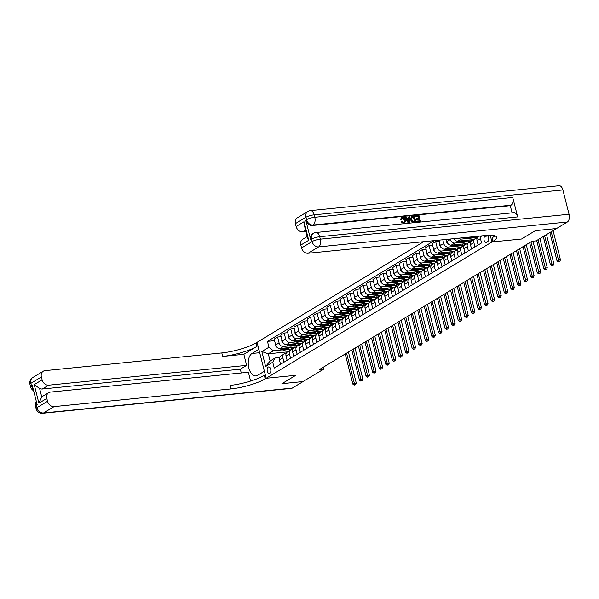 <?xml version="1.0" encoding="UTF-8"?>
<svg xmlns="http://www.w3.org/2000/svg" width="599" height="599" viewBox="0 0 599 599"><rect width="100%" height="100%" fill="white"/><g stroke="black" fill="none" stroke-linecap="round" stroke-linejoin="round"><path stroke-width="0.9" d="M269.775 373.304A3.287 1.842 -95.7 0 0 270.763 369.583A3.287 1.842 -95.7 0 0 268.659 366.925A3.287 1.842 -95.7 0 0 268.202 367.082A3.287 1.842 -95.7 0 0 267.214 370.796A3.287 1.842 -95.7 0 0 269.31 373.462A3.287 1.842 -95.7 0 0 269.775 373.304M423.718 241.682L256.125 342.875A25.667 5.466 -14.2 0 1 221.802 352.946L44.985 370.639A6.162 4.927 58.9 0 0 43.278 371.2A6.162 4.927 58.9 0 0 41.383 376.981L30.849 383.345L31.462 385.778L32.249 385.299L37.175 404.744L36.382 405.224L36.996 407.657L47.531 401.293L46.812 398.425L38.905 403.194L34.203 384.625L39.601 388.466L41.743 396.935A6.162 4.927 -121.1 0 1 42.379 396.463L48.699 392.644A6.162 4.927 58.9 0 0 46.812 398.425M562.895 189.943L314.176 214.839A6.162 3.452 -95.7 0 0 310.394 210.623L559.122 185.727A6.162 3.452 84.3 0 1 562.895 189.943L569.05 214.255A6.162 3.452 84.3 0 1 567.365 221.997L556.561 228.518L535.416 230.637L521.557 239.001L535.386 230.652L556.538 228.533L536.12 240.858L531.89 241.285L319.289 369.643L323.52 369.224L323.056 367.374M486.148 235.602L484.988 236.306A3.182 1.782 -95.7 0 0 484.029 239.907A3.182 1.782 -95.7 0 0 486.066 242.483A3.182 1.782 -95.7 0 0 486.508 242.333L487.668 241.629A3.182 1.782 -95.7 0 0 488.627 238.028A3.182 1.782 -95.7 0 0 486.59 235.452A3.182 1.782 -95.7 0 0 486.148 235.602L487.054 235.512M47.531 401.293A6.162 4.927 58.9 0 0 54.09 406.616L43.547 412.981L292.275 388.085L303.079 381.563L281.949 383.667L295.786 375.311L266.173 378.276L257.068 342.299L258.85 349.352L252.007 353.485A11.546 6.469 -95.7 0 0 248.533 366.551A11.546 6.469 -95.7 0 0 255.923 375.917A11.546 6.469 -95.7 0 0 257.54 375.363L264.391 371.23L266.173 378.276L492.895 241.39A25.667 5.466 165.8 0 0 496.623 237.211A25.667 5.466 165.8 0 0 484.913 235.557L308.103 253.257A6.162 4.927 -121.1 0 1 301.552 247.926L312.086 241.569L311.473 239.136L310.679 239.615A6.162 4.927 -121.1 0 1 312.573 233.835L313.367 233.355A6.162 4.927 58.9 0 0 311.473 239.136A6.162 1.31 165.8 0 1 319.709 236.717L320.323 239.151L569.05 214.255M490.252 235.28L491.944 241.966L521.557 239.001L491.944 241.966L490.252 235.28M482.03 235.849L480.069 237.032L480.66 235.984M287.715 351.868L268.307 353.807L270.134 361.002L275.136 357.977L272.74 362.208L274.222 368.093L481.559 242.917L480.069 237.032M272.74 362.208L265.627 366.506L261.838 351.531L268.951 347.233L267.461 341.355L274.567 340.636M434.29 240.626L267.461 341.355M303.072 381.548L323.52 369.224M275.136 357.977L279.538 357.543M283.971 362.208L282.878 357.88A4.103 3.287 -121.1 0 1 284.136 354.024A4.103 3.287 -121.1 0 1 285.274 353.65L286.127 353.567M290.56 358.232L289.459 353.904A4.103 3.287 -121.1 0 1 290.725 350.048A4.103 3.287 -121.1 0 1 291.863 349.674L292.709 349.584M297.141 354.256L296.048 349.921A4.103 3.287 -121.1 0 1 297.314 346.072A4.103 3.287 -121.1 0 1 298.452 345.698L299.298 345.608M303.73 350.28L302.637 345.945A4.103 3.287 -121.1 0 1 303.895 342.096A4.103 3.287 -121.1 0 1 305.033 341.722L305.887 341.632M310.319 346.304L309.219 341.969A4.103 3.287 -121.1 0 1 310.484 338.121A4.103 3.287 -121.1 0 1 311.622 337.746L312.468 337.656M316.901 342.329L315.808 337.993A4.103 3.287 -121.1 0 1 317.066 334.137A4.103 3.287 -121.1 0 1 318.204 333.763L319.057 333.68M323.49 338.345L322.389 334.017A4.103 3.287 -121.1 0 1 323.655 330.161A4.103 3.287 -121.1 0 1 324.793 329.787L325.639 329.705M330.071 334.369L328.978 330.042A4.103 3.287 -121.1 0 1 330.244 326.185A4.103 3.287 -121.1 0 1 331.382 325.811L332.228 325.729M336.66 330.393L335.567 326.066A4.103 3.287 -121.1 0 1 336.825 322.21A4.103 3.287 -121.1 0 1 337.963 321.835L338.817 321.753M343.249 326.418L342.149 322.09A4.103 3.287 -121.1 0 1 343.414 318.234A4.103 3.287 -121.1 0 1 344.552 317.859L345.398 317.777M349.831 322.442L348.738 318.114A4.103 3.287 -121.1 0 1 349.996 314.258A4.103 3.287 -121.1 0 1 351.134 313.883L351.987 313.801M356.42 318.466L355.327 314.138A4.103 3.287 -121.1 0 1 356.585 310.282A4.103 3.287 -121.1 0 1 357.723 309.908L358.569 309.825M363.009 314.49L361.908 310.162A4.103 3.287 -121.1 0 1 363.174 306.306A4.103 3.287 -121.1 0 1 364.312 305.932L365.158 305.849M369.59 310.514L368.497 306.186A4.103 3.287 -121.1 0 1 369.755 302.33A4.103 3.287 -121.1 0 1 370.893 301.956L371.747 301.874M376.179 306.538L375.079 302.21A4.103 3.287 -121.1 0 1 376.344 298.354A4.103 3.287 -121.1 0 1 377.482 297.98L378.328 297.89M382.761 302.562L381.668 298.227A4.103 3.287 -121.1 0 1 382.933 294.379A4.103 3.287 -121.1 0 1 384.071 294.004L384.917 293.914M389.35 298.587L388.257 294.251A4.103 3.287 -121.1 0 1 389.515 290.403A4.103 3.287 -121.1 0 1 390.653 290.028L391.506 289.938M395.939 294.611L394.838 290.275A4.103 3.287 -121.1 0 1 396.104 286.427A4.103 3.287 -121.1 0 1 397.242 286.052L398.088 285.963M402.521 290.635L401.427 286.3A4.103 3.287 -121.1 0 1 402.685 282.443A4.103 3.287 -121.1 0 1 403.823 282.077L404.677 281.987M409.11 286.651L408.009 282.324A4.103 3.287 -121.1 0 1 409.274 278.468A4.103 3.287 -121.1 0 1 410.412 278.093L411.258 278.011M415.691 282.676L414.598 278.348A4.103 3.287 -121.1 0 1 415.863 274.492A4.103 3.287 -121.1 0 1 417.001 274.117L417.847 274.035M422.28 278.7L421.187 274.372A4.103 3.287 -121.1 0 1 422.445 270.516A4.103 3.287 -121.1 0 1 423.583 270.142L424.436 270.059M428.869 274.724L427.768 270.396A4.103 3.287 -121.1 0 1 429.034 266.54A4.103 3.287 -121.1 0 1 430.172 266.166L431.018 266.083M435.451 270.748L434.357 266.42A4.103 3.287 -121.1 0 1 435.615 262.564A4.103 3.287 -121.1 0 1 436.753 262.19L437.607 262.107M442.04 266.772L440.946 262.444A4.103 3.287 -121.1 0 1 442.204 258.588A4.103 3.287 -121.1 0 1 443.342 258.214L444.188 258.132M448.629 262.796L447.528 258.469A4.103 3.287 -121.1 0 1 448.793 254.612A4.103 3.287 -121.1 0 1 449.931 254.238L450.777 254.156M455.21 258.82L454.117 254.493A4.103 3.287 -121.1 0 1 455.375 250.637A4.103 3.287 -121.1 0 1 456.513 250.262L457.366 250.18M461.799 254.845L460.698 250.517A4.103 3.287 -121.1 0 1 461.964 246.661A4.103 3.287 -121.1 0 1 463.102 246.286L463.948 246.196M468.381 250.869L467.287 246.533A4.103 3.287 -121.1 0 1 468.553 242.685A4.103 3.287 -121.1 0 1 469.691 242.31L470.537 242.221M474.97 246.893L473.876 242.558A4.103 3.287 -121.1 0 1 475.134 238.709A4.103 3.287 -121.1 0 1 476.272 238.335L477.126 238.245M478.234 236.223L475.913 237.623L471.233 238.095M466.778 238.537L461.282 239.091A4.103 3.287 -121.1 0 1 458.602 238.192M468.935 240.049L469.331 241.599L472.491 239.69L457.853 241.157A4.103 3.287 -121.1 0 1 453.892 238.664M469.331 241.599L464.644 242.071M460.189 242.513L454.693 243.067A4.103 3.287 -121.1 0 1 450.328 239.518L450.201 239.031M462.353 244.025L462.742 245.575L465.902 243.666L451.272 245.133A4.103 3.287 -121.1 0 1 446.899 241.584L446.352 239.42M462.742 245.575L458.055 246.047M453.608 246.488L448.112 247.043A4.103 3.287 -121.1 0 1 443.739 243.494L442.796 239.772M455.764 248.001L456.161 249.551L459.321 247.642L444.683 249.109A4.103 3.287 -121.1 0 1 440.317 245.56L438.947 240.162M456.161 249.551L451.474 250.023M447.019 250.472L441.523 251.018A4.103 3.287 -121.1 0 1 437.158 247.469L435.668 241.584L439.217 241.232M449.183 251.977L449.572 253.527L452.732 251.625L438.101 253.085A4.103 3.287 -121.1 0 1 433.728 249.536L432.238 243.651L435.668 241.584M449.572 253.527L444.885 253.998M440.43 254.448L434.934 254.994A4.103 3.287 -121.1 0 1 430.569 251.445L429.079 245.56L432.635 245.208M442.594 255.953L442.983 257.51L446.15 255.601L431.512 257.061A4.103 3.287 -121.1 0 1 427.139 253.512L425.657 247.627L429.079 245.56M442.983 257.51L438.296 257.974M433.848 258.424L428.352 258.97A4.103 3.287 -121.1 0 1 423.98 255.421L422.49 249.536L426.046 249.184M436.005 259.929L436.401 261.486L439.561 259.577L424.923 261.037A4.103 3.287 -121.1 0 1 420.558 257.488L419.068 251.602L422.49 249.536M436.401 261.486L431.714 261.95M427.259 262.399L421.763 262.946A4.103 3.287 -121.1 0 1 417.398 259.397L415.908 253.512L419.465 253.16M429.423 263.904L429.812 265.462L432.972 263.553L418.342 265.013A4.103 3.287 -121.1 0 1 413.969 261.464L412.479 255.586L415.908 253.512M429.812 265.462L425.125 265.926M420.678 266.375L415.174 266.922A4.103 3.287 -121.1 0 1 410.809 263.373L409.319 257.488L412.876 257.136M422.834 267.88L423.231 269.438L426.391 267.528L411.753 268.996A4.103 3.287 -121.1 0 1 407.387 265.439L405.897 259.562L409.319 257.488M423.231 269.438L418.544 269.902M414.089 270.351L408.593 270.898A4.103 3.287 -121.1 0 1 404.22 267.349L402.738 261.471L406.287 261.112M416.245 271.856L416.642 273.414L419.802 271.504L405.164 272.972A4.103 3.287 -121.1 0 1 400.798 269.415L399.308 263.538L402.738 261.471M416.642 273.414L411.955 273.878M407.5 274.327L402.004 274.881A4.103 3.287 -121.1 0 1 397.639 271.325L396.149 265.447L399.705 265.087M409.664 275.839L410.053 277.389L413.22 275.48L398.582 276.948A4.103 3.287 -121.1 0 1 394.209 273.391L392.727 267.513L396.149 265.447M410.053 277.389L405.366 277.861M400.918 278.303L395.422 278.857A4.103 3.287 -121.1 0 1 391.05 275.3L389.56 269.423L393.116 269.063M403.075 279.815L403.471 281.365L406.631 279.456L391.993 280.924A4.103 3.287 -121.1 0 1 387.628 277.374L386.138 271.489L389.56 269.423M403.471 281.365L398.784 281.837M394.329 282.279L388.833 282.833A4.103 3.287 -121.1 0 1 384.468 279.276L382.978 273.399L386.527 273.039M396.493 283.791L396.882 285.341L400.042 283.432L385.412 284.899A4.103 3.287 -121.1 0 1 381.039 281.35L379.549 275.465L382.978 273.399M396.882 285.341L392.195 285.813M387.74 286.255L382.244 286.809A4.103 3.287 -121.1 0 1 377.879 283.252L376.389 277.374L379.946 277.015M389.904 287.767L390.293 289.317L393.461 287.408L378.823 288.875A4.103 3.287 -121.1 0 1 374.457 285.326L372.967 279.441L376.389 277.374M390.293 289.317L385.614 289.789M381.159 290.23L375.663 290.785A4.103 3.287 -121.1 0 1 371.29 287.235L369.808 281.35L373.357 280.991M383.315 291.743L383.712 293.293L386.872 291.384L372.234 292.851A4.103 3.287 -121.1 0 1 367.868 289.302L366.378 283.417L369.808 281.35M383.712 293.293L379.025 293.765M374.57 294.206L369.074 294.76A4.103 3.287 -121.1 0 1 364.709 291.211L363.219 285.326L366.775 284.967M376.734 295.719L377.123 297.269L380.283 295.359L365.652 296.827A4.103 3.287 -121.1 0 1 361.279 293.278L359.797 287.393L363.219 285.326M377.123 297.269L372.436 297.74M367.988 298.182L362.492 298.736A4.103 3.287 -121.1 0 1 358.12 295.187L356.63 289.302L360.186 288.95M370.145 299.695L370.541 301.245L373.701 299.335L359.063 300.803A4.103 3.287 -121.1 0 1 354.698 297.254L353.208 291.369L356.63 289.302M370.541 301.245L365.854 301.716M361.399 302.166L355.903 302.712A4.103 3.287 -121.1 0 1 351.531 299.163L350.048 293.278L353.597 292.926M363.563 303.671L363.952 305.22L367.112 303.319L352.474 304.779A4.103 3.287 -121.1 0 1 348.109 301.23L346.619 295.344L350.048 293.278M363.952 305.22L359.265 305.692M354.81 306.141L349.314 306.688A4.103 3.287 -121.1 0 1 344.949 303.139L343.459 297.254L347.016 296.902M356.974 307.646L357.363 309.204L360.531 307.294L345.893 308.755A4.103 3.287 -121.1 0 1 341.52 305.205L340.037 299.32L343.459 297.254M357.363 309.204L352.676 309.668M348.229 310.117L342.733 310.664A4.103 3.287 -121.1 0 1 338.36 307.115L336.87 301.23L340.427 300.878M350.385 311.622L350.782 313.18L353.942 311.27L339.304 312.73A4.103 3.287 -121.1 0 1 334.938 309.181L333.448 303.296L336.87 301.23M350.782 313.18L346.095 313.644M341.64 314.093L336.144 314.64A4.103 3.287 -121.1 0 1 331.779 311.091L330.289 305.205L333.845 304.854M343.804 315.598L344.193 317.156L347.353 315.246L332.722 316.706A4.103 3.287 -121.1 0 1 328.349 313.157L326.859 307.272L330.289 305.205M344.193 317.156L339.506 317.62M335.058 318.069L329.555 318.616A4.103 3.287 -121.1 0 1 325.19 315.067L323.7 309.181L327.256 308.829M337.215 319.574L337.611 321.131L340.771 319.222L326.133 320.682A4.103 3.287 -121.1 0 1 321.768 317.133L320.278 311.255L323.7 309.181M337.611 321.131L332.924 321.596M328.469 322.045L322.973 322.591A4.103 3.287 -121.1 0 1 318.601 319.042L317.118 313.157L320.667 312.805M330.626 323.55L331.022 325.107L334.182 323.198L319.544 324.665A4.103 3.287 -121.1 0 1 315.179 321.109L313.689 315.231L317.118 313.157M331.022 325.107L326.335 325.571M321.88 326.021L316.384 326.567A4.103 3.287 -121.1 0 1 312.019 323.018L310.529 317.141L314.086 316.781M324.044 327.526L324.433 329.083L327.601 327.174L312.963 328.641A4.103 3.287 -121.1 0 1 308.59 325.085L307.107 319.207L310.529 317.141M324.433 329.083L319.746 329.555M315.299 329.997L309.803 330.551A4.103 3.287 -121.1 0 1 305.43 326.994L303.94 321.116L307.497 320.757M317.455 331.509L317.852 333.059L321.012 331.15L306.374 332.617A4.103 3.287 -121.1 0 1 302.008 329.061L300.518 323.183L303.94 321.116M317.852 333.059L313.165 333.531M308.71 333.972L303.214 334.527A4.103 3.287 -121.1 0 1 298.849 330.97L297.359 325.092L300.908 324.733M310.874 335.485L311.263 337.035L314.423 335.126L299.792 336.593A4.103 3.287 -121.1 0 1 295.419 333.044L293.929 327.159L297.359 325.092M311.263 337.035L306.576 337.507M302.121 337.948L296.625 338.502A4.103 3.287 -121.1 0 1 292.26 334.946L290.77 329.068L294.326 328.709M304.285 339.461L304.674 341.011L307.841 339.101L293.203 340.569A4.103 3.287 -121.1 0 1 288.838 337.02L287.348 331.135L290.77 329.068M304.674 341.011L299.994 341.482M295.539 341.924L290.043 342.478A4.103 3.287 -121.1 0 1 285.671 338.929L284.188 333.044L287.737 332.685M297.696 343.437L298.092 344.987L301.252 343.077L286.614 344.545A4.103 3.287 -121.1 0 1 282.249 340.996L280.759 335.111L284.188 333.044M298.092 344.987L293.405 345.458M288.95 345.9L283.454 346.454A4.103 3.287 -121.1 0 1 279.089 342.905L277.599 337.02L281.156 336.66M291.114 347.413L291.503 348.962L294.663 347.053L280.033 348.521A4.103 3.287 -121.1 0 1 275.66 344.972L274.17 339.086L277.599 337.02M291.503 348.962L286.816 349.434M282.369 349.876L273.316 350.782L268.307 353.807L261.838 351.531M481.559 242.917L480.458 238.582A4.103 3.287 -121.1 0 1 480.435 238.484M478.129 244.984L477.036 240.648A4.103 3.287 -121.1 0 1 478.294 236.8L479.447 236.103M471.548 248.959L470.447 244.632A4.103 3.287 -121.1 0 1 471.713 240.776L475.134 238.709M475.628 236.485L475.913 237.623M464.959 252.935L463.866 248.607A4.103 3.287 -121.1 0 1 465.124 244.751L468.553 242.685M458.37 256.911L457.277 252.583A4.103 3.287 -121.1 0 1 458.542 248.727L461.964 246.661M451.788 260.887L450.688 256.559A4.103 3.287 -121.1 0 1 451.953 252.703L455.375 250.637M445.199 264.863L444.106 260.535A4.103 3.287 -121.1 0 1 445.364 256.679L448.793 254.612M438.618 268.839L437.517 264.511A4.103 3.287 -121.1 0 1 438.782 260.655L442.204 258.588M432.029 272.815L430.936 268.487A4.103 3.287 -121.1 0 1 432.193 264.631L435.615 262.564M425.44 276.79L424.347 272.463A4.103 3.287 -121.1 0 1 425.604 268.607L429.034 266.54M418.858 280.774L417.758 276.438A4.103 3.287 -121.1 0 1 419.023 272.582L422.445 270.516M412.269 284.75L411.176 280.414A4.103 3.287 -121.1 0 1 412.434 276.558L415.863 274.492M405.68 288.725L404.587 284.39A4.103 3.287 -121.1 0 1 405.852 280.542L409.274 278.468M399.099 292.701L397.998 288.366A4.103 3.287 -121.1 0 1 399.263 284.518L402.685 282.443M392.51 296.677L391.417 292.342A4.103 3.287 -121.1 0 1 392.674 288.493L396.104 286.427M385.928 300.653L384.828 296.325A4.103 3.287 -121.1 0 1 386.093 292.469L389.515 290.403M379.339 304.629L378.246 300.301A4.103 3.287 -121.1 0 1 379.504 296.445L382.933 294.379M372.75 308.605L371.657 304.277A4.103 3.287 -121.1 0 1 372.922 300.421L376.344 298.354M366.169 312.581L365.068 308.253A4.103 3.287 -121.1 0 1 366.333 304.397L369.755 302.33M359.58 316.557L358.487 312.229A4.103 3.287 -121.1 0 1 359.744 308.373L363.174 306.306M352.991 320.532L351.898 316.205A4.103 3.287 -121.1 0 1 353.163 312.349L356.585 310.282M346.409 324.508L345.316 320.18A4.103 3.287 -121.1 0 1 346.574 316.324L349.996 314.258M339.82 328.484L338.727 324.156A4.103 3.287 -121.1 0 1 339.985 320.3L343.414 318.234M333.239 332.46L332.138 328.132A4.103 3.287 -121.1 0 1 333.403 324.276L336.825 322.21M326.65 336.443L325.557 332.108A4.103 3.287 -121.1 0 1 326.814 328.252L330.244 326.185M320.061 340.419L318.968 336.084A4.103 3.287 -121.1 0 1 320.233 332.235L323.655 330.161M313.479 344.395L312.379 340.06A4.103 3.287 -121.1 0 1 313.644 336.211L317.066 334.137M306.89 348.371L305.797 344.036A4.103 3.287 -121.1 0 1 307.055 340.187L310.484 338.121M300.309 352.347L299.208 348.019A4.103 3.287 -121.1 0 1 300.473 344.163L303.895 342.096M293.72 356.323L292.626 351.995A4.103 3.287 -121.1 0 1 293.884 348.139L297.314 346.072M287.131 360.298L286.037 355.971A4.103 3.287 -121.1 0 1 287.295 352.115L290.725 350.048M268.951 347.233L273.316 350.782M280.549 364.274L279.448 359.947A4.103 3.287 -121.1 0 1 280.714 356.091L284.136 354.024M265.627 366.506L270.134 361.002M549.867 232.562L557.033 260.864L558.35 260.071L560.462 259.854L553.072 230.63M551.185 231.761L558.912 261.508L558.38 261.823L559.758 261.426L558.912 261.508M559.758 261.426L560.462 259.854M557.033 260.864L558.38 261.823M543.286 236.538L550.444 264.84L551.761 264.047L553.88 263.83L546.483 234.606M544.603 235.744L552.323 265.484L551.799 265.799L553.169 265.402L552.323 265.484M553.169 265.402L553.88 263.83M550.444 264.84L551.799 265.799M536.697 240.513L543.862 268.816L545.18 268.023L547.291 267.813L539.894 238.582M538.014 239.72L545.734 269.46L545.21 269.782L546.58 269.378L545.734 269.46M546.58 269.378L547.291 267.813M543.862 268.816L545.21 269.782M464.674 237.586L465.258 237.908A7.854 6.282 58.9 0 0 471.293 238.058L472.297 237.451A7.854 6.282 58.9 0 0 472.604 237.249M469.863 237.062A7.854 6.282 58.9 0 0 473.487 236.702M466.456 237.406A7.854 6.282 58.9 0 0 472.297 237.451M473.547 236.695L472.925 237.069A7.854 6.282 -121.1 0 1 467.654 237.286M529.643 242.64L537.273 272.792L538.591 271.998L540.71 271.789L532.96 241.18M530.961 241.846L539.152 273.436L538.621 273.758L539.999 273.354L539.152 273.436M539.999 273.354L540.71 271.789M537.273 272.792L538.621 273.758M453.525 238.702A2.718 2.179 58.9 0 0 454.506 239.593M457.366 241.165L458.677 241.884A7.854 6.282 58.9 0 0 464.712 242.033L465.708 241.427A7.854 6.282 58.9 0 0 466.022 241.225M462.218 240.723A7.854 6.282 58.9 0 0 467.347 240.439A7.854 6.282 58.9 0 0 467.752 240.169M459.208 241.023L459.673 241.277A7.854 6.282 58.9 0 0 465.708 241.427M467.347 240.439L466.344 241.045A7.854 6.282 -121.1 0 1 460.332 240.91M523.062 246.616L530.692 276.768L532.002 275.974L534.121 275.765L526.259 244.684M524.372 245.822L532.563 277.412L532.039 277.734L533.409 277.33L532.563 277.412M533.409 277.33L534.121 275.765M530.692 276.768L532.039 277.734M404.198 222.409L404.452 220.305L402.004 218.156M401.644 219.444L400.881 219.324L401.697 217.415L402.468 217.175C404.063 217.175 405.104 218.111 405.583 219.975L404.842 222.888L403.996 223.157L401.607 221.66L402.281 221.413L403.861 222.484L404.872 220.05L402.7 217.841L401.644 219.444L400.461 219.578L401.502 217.557M404.617 223L403.569 223.412L401.188 221.915L401.607 221.66M408.668 218.47L408.773 216.831L409.956 216.501L409.416 222.536L408.608 222.618L405.119 216.988L405.875 216.913L406.908 218.65L409.072 218.433L409.199 216.576M409.416 222.536L408.189 222.873L404.699 217.242L405.119 216.988M415.062 216.898L415.317 215.969L419.023 215.595L420.498 221.428L416.5 222.042L416.747 221.113L419.614 220.829L419.158 219.032L416.073 219.556L415.901 218.882L418.986 218.358L418.476 216.344L415.062 216.898L415.317 215.969M419.143 220.874L418.738 219.286M418.514 218.41L418.057 216.598M517.671 216.905L319.709 236.717A6.162 3.452 -95.7 0 0 315.935 232.502L513.897 212.682A6.162 3.452 84.3 0 1 517.671 216.905L512.751 197.453A6.162 3.452 84.3 0 1 511.067 205.202L510.281 205.674L312.311 225.494A6.162 4.927 -121.1 0 1 305.76 220.162L310.679 239.615M510.281 205.674L512.1 212.862M415.811 221.9L412.314 221.735L410.921 219.429L411.491 216.553L414.336 216.067L415.811 221.9L413.654 222.326L411.895 221.989L410.495 219.683L411.311 216.688M308.725 240.289L307.661 238.365L304.195 224.64L304.022 221.72L308.725 240.289L300.825 245.058L301.552 247.926M300.825 245.058A6.162 4.927 -121.1 0 1 302.712 239.278L307.212 236.568M305.924 231.491L302.675 231.813A6.162 4.927 -121.1 0 1 296.123 226.489L304.022 221.72M305.76 220.162L306.553 219.691L305.932 217.257L295.397 223.622L296.123 226.489M295.397 223.622A6.162 4.927 -121.1 0 1 297.291 217.841L307.826 211.477A6.162 4.927 58.9 0 0 305.932 217.257A6.162 1.31 165.8 0 1 314.176 214.839L314.789 217.272L512.751 197.453M492.895 241.39L492.011 237.893A25.667 5.466 165.8 0 0 494.789 235.819M418.476 216.344L415.481 216.643M419.158 219.032L416.073 219.556M416.492 219.301L416.32 218.628M420.498 221.428L416.5 222.042M416.919 221.787L416.747 221.113M413.789 216.808L411.655 217.444L411.64 219.369L413.033 221.36L414.927 221.301L413.789 216.808L411.228 217.699M410.921 219.429L410.495 219.683M412.314 221.735L411.895 221.989M413.16 222.079L412.741 222.334M414.456 221.345L413.37 217.063M412.748 216.913L412.322 217.167M408.915 220.791L409.027 219.129L407.298 219.301L408.84 221.907L408.608 219.384L407.417 219.504M408.608 222.618L408.189 222.873M409.027 219.129L408.608 219.384M402.199 218.006L402.7 217.841L402.281 218.096M404.872 220.05L404.452 220.305M403.861 222.484L404.43 222.304M403.996 223.157L403.569 223.412M400.881 219.324L400.461 219.578M303.079 381.563L281.927 383.682L295.786 375.311L266.173 378.276L265.222 378.853A25.667 5.466 -14.2 0 1 230.9 388.923L54.09 406.616M243.838 354.323L257.008 346.372A25.667 5.466 -14.2 0 1 222.686 356.442L243.838 354.323L246.631 365.36L240.304 369.179L241.262 372.975M250.599 381.061L248.375 372.264L50.406 392.083A6.162 4.927 58.9 0 0 48.699 392.644M34.203 384.625L42.11 379.848L41.383 376.981M42.11 379.848A6.162 4.927 58.9 0 0 48.661 385.179L42.342 388.998A6.162 4.927 -121.1 0 1 39.601 388.466M246.631 365.36L48.661 385.179M292.275 388.085A6.162 3.452 84.3 0 1 291.413 388.377L42.686 413.273A6.162 3.452 -95.7 0 0 43.547 412.981A6.162 4.927 -121.1 0 1 36.996 407.657A6.162 1.31 -14.2 0 0 36.105 408.66A6.162 6.162 0 0 0 42.686 413.273M240.304 369.179L42.342 388.998M265.222 378.853L264.339 375.348A25.667 5.466 -14.2 0 1 230.016 385.419L230.9 388.923M41.743 396.935L38.905 403.194M446.457 239.817L446.427 241.592A2.718 2.179 58.9 0 0 447.917 243.568M450.785 245.141L452.088 245.86A7.854 6.282 58.9 0 0 458.123 246.009L459.126 245.403A7.854 6.282 58.9 0 0 459.433 245.201M455.637 244.699A7.854 6.282 58.9 0 0 460.758 244.414A7.854 6.282 58.9 0 0 461.163 244.145M452.619 244.998L453.091 245.253A7.854 6.282 58.9 0 0 459.126 245.403M460.758 244.414L459.755 245.021A7.854 6.282 -121.1 0 1 453.743 244.886M516.473 250.592L524.103 280.744L525.42 279.95L527.532 279.74L519.67 248.66M517.791 249.798L525.982 281.388L525.45 281.71L526.828 281.305L525.982 281.388M526.828 281.305L527.532 279.74M524.103 280.744L525.45 281.71M439.868 243.793L439.838 245.568A2.718 2.179 58.9 0 0 441.328 247.544M444.196 249.117L445.499 249.835A7.854 6.282 58.9 0 0 451.534 249.985L452.537 249.379A7.854 6.282 58.9 0 0 452.844 249.177M449.048 248.675A7.854 6.282 58.9 0 0 454.169 248.39A7.854 6.282 58.9 0 0 454.581 248.121M446.038 248.974L446.502 249.229A7.854 6.282 58.9 0 0 452.537 249.379M454.169 248.39L453.173 248.997A7.854 6.282 -121.1 0 1 447.161 248.862M509.884 254.568L517.514 284.72L518.831 283.926L520.95 283.716L513.081 252.636M511.202 253.774L519.393 285.364L518.869 285.686L520.239 285.281L519.393 285.364M520.239 285.281L520.95 283.716M517.514 284.72L518.869 285.686M433.279 247.769L433.257 249.551A2.718 2.179 58.9 0 0 434.747 251.52M437.607 253.092L438.917 253.811A7.854 6.282 58.9 0 0 444.952 253.961L445.956 253.355A7.854 6.282 58.9 0 0 446.262 253.152M442.466 252.651A7.854 6.282 58.9 0 0 447.588 252.374A7.854 6.282 58.9 0 0 447.992 252.097M439.449 252.95L439.913 253.205A7.854 6.282 58.9 0 0 445.956 253.355M447.588 252.374L446.584 252.973A7.854 6.282 -121.1 0 1 440.572 252.838M503.302 258.543L510.932 288.696L512.25 287.902L514.361 287.692L506.499 256.612M504.62 257.75L512.804 289.339L512.28 289.661L513.65 289.257L512.804 289.339M513.65 289.257L514.361 287.692M510.932 288.696L512.28 289.661M426.698 251.745L426.668 253.527A2.718 2.179 58.9 0 0 428.158 255.496M431.025 257.068L432.328 257.787A7.854 6.282 58.9 0 0 438.363 257.937L439.366 257.33A7.854 6.282 58.9 0 0 439.673 257.128M435.877 256.627A7.854 6.282 58.9 0 0 440.999 256.35A7.854 6.282 58.9 0 0 441.403 256.072M432.86 256.926L433.332 257.188A7.854 6.282 58.9 0 0 439.366 257.33M440.999 256.35L439.995 256.949A7.854 6.282 -121.1 0 1 433.983 256.814M496.713 262.519L504.343 292.679L505.661 291.878L507.772 291.668L499.91 260.595M498.031 261.726L506.222 293.323L505.691 293.637L507.068 293.233L506.222 293.323M507.068 293.233L507.772 291.668M504.343 292.679L505.691 293.637M420.109 255.721L420.079 257.503A2.718 2.179 58.9 0 0 421.576 259.472M424.436 261.052L425.747 261.763A7.854 6.282 58.9 0 0 431.782 261.913L432.778 261.306A7.854 6.282 58.9 0 0 433.092 261.104M429.288 260.602A7.854 6.282 58.9 0 0 434.41 260.325A7.854 6.282 58.9 0 0 434.822 260.048M426.278 260.902L426.743 261.164A7.854 6.282 58.9 0 0 432.778 261.306M434.41 260.325L433.414 260.924A7.854 6.282 -121.1 0 1 427.401 260.79M490.124 266.503L497.754 296.655L499.072 295.854L501.191 295.644L493.329 264.571M491.442 265.701L499.633 297.299L499.109 297.613L500.479 297.209L499.633 297.299M500.479 297.209L501.191 295.644M497.754 296.655L499.109 297.613M413.52 259.696L413.497 261.478A2.718 2.179 58.9 0 0 414.987 263.448M417.847 265.028L419.158 265.739A7.854 6.282 58.9 0 0 425.193 265.889L426.196 265.282A7.854 6.282 58.9 0 0 426.503 265.08M422.707 264.578A7.854 6.282 58.9 0 0 427.828 264.301A7.854 6.282 58.9 0 0 428.233 264.024M419.689 264.878L420.161 265.14A7.854 6.282 58.9 0 0 426.196 265.282M427.828 264.301L426.825 264.9A7.854 6.282 -121.1 0 1 420.812 264.765M483.543 270.478L491.173 300.631L492.49 299.829L494.602 299.62L486.74 268.547M484.861 269.677L493.044 301.275L492.52 301.589L493.89 301.185L493.044 301.275M493.89 301.185L494.602 299.62M491.173 300.631L492.52 301.589M406.938 263.672L406.908 265.454A2.718 2.179 58.9 0 0 408.398 267.424M411.266 269.003L412.569 269.715A7.854 6.282 58.9 0 0 418.604 269.864L419.607 269.265A7.854 6.282 58.9 0 0 419.914 269.056M416.118 268.554A7.854 6.282 58.9 0 0 421.239 268.277A7.854 6.282 58.9 0 0 421.651 268M413.108 268.854L413.572 269.116A7.854 6.282 58.9 0 0 419.607 269.265M421.239 268.277L420.236 268.884A7.854 6.282 -121.1 0 1 414.223 268.741M476.954 274.454L484.584 304.606L485.901 303.813L488.02 303.596L480.151 272.523M478.272 273.653L486.463 305.25L485.931 305.565L487.309 305.161L486.463 305.25M487.309 305.161L488.02 303.596M484.584 304.606L485.931 305.565M400.349 267.648L400.327 269.43A2.718 2.179 58.9 0 0 401.817 271.407M404.677 272.979L405.987 273.698A7.854 6.282 58.9 0 0 412.022 273.84L413.018 273.241A7.854 6.282 58.9 0 0 413.332 273.039M409.536 272.53A7.854 6.282 58.9 0 0 414.658 272.253A7.854 6.282 58.9 0 0 415.062 271.976M406.519 272.837L406.983 273.092A7.854 6.282 58.9 0 0 413.018 273.241M414.658 272.253L413.654 272.859A7.854 6.282 -121.1 0 1 407.642 272.725M470.372 278.43L478.002 308.582L479.32 307.789L481.431 307.572L473.569 276.498M471.69 277.637L479.874 309.226L479.35 309.541L480.72 309.136L479.874 309.226M480.72 309.136L481.431 307.572M478.002 308.582L479.35 309.541M393.768 271.624L393.738 273.406A2.718 2.179 58.9 0 0 395.228 275.383M398.095 276.955L399.398 277.674A7.854 6.282 58.9 0 0 405.433 277.816L406.436 277.217A7.854 6.282 58.9 0 0 406.743 277.015M402.947 276.506A7.854 6.282 58.9 0 0 408.069 276.229A7.854 6.282 58.9 0 0 408.473 275.952M399.93 276.813L400.402 277.067A7.854 6.282 58.9 0 0 406.436 277.217M408.069 276.229L407.065 276.835A7.854 6.282 -121.1 0 1 401.053 276.701M463.783 282.406L471.413 312.558L472.731 311.765L474.842 311.547L466.98 280.474M465.101 281.612L473.292 313.202L472.761 313.517L474.138 313.12L473.292 313.202M474.138 313.12L474.842 311.547M471.413 312.558L472.761 313.517M387.179 275.6L387.149 277.382A2.718 2.179 58.9 0 0 388.639 279.359M391.506 280.931L392.809 281.65A7.854 6.282 58.9 0 0 398.852 281.792L399.847 281.193A7.854 6.282 58.9 0 0 400.154 280.991M396.358 280.482A7.854 6.282 58.9 0 0 401.48 280.205A7.854 6.282 58.9 0 0 401.892 279.928M393.348 280.789L393.813 281.043A7.854 6.282 58.9 0 0 399.847 281.193M401.48 280.205L400.484 280.811A7.854 6.282 -121.1 0 1 394.471 280.676M457.194 286.382L464.824 316.534L466.142 315.74L468.261 315.523L460.399 284.45M458.512 285.588L466.703 317.178L466.179 317.492L467.549 317.096L466.703 317.178M467.549 317.096L468.261 315.523M464.824 316.534L466.179 317.492M380.59 279.576L380.567 281.358A2.718 2.179 58.9 0 0 382.057 283.334M384.917 284.907L386.228 285.626A7.854 6.282 58.9 0 0 392.263 285.775L393.266 285.169A7.854 6.282 58.9 0 0 393.573 284.967M389.777 284.458A7.854 6.282 58.9 0 0 394.898 284.181A7.854 6.282 58.9 0 0 395.303 283.911M386.759 284.765L387.231 285.019A7.854 6.282 58.9 0 0 393.266 285.169M394.898 284.181L393.895 284.787A7.854 6.282 -121.1 0 1 387.882 284.652M450.613 290.358L458.242 320.51L459.56 319.716L461.672 319.507L453.81 288.426M451.931 289.564L460.114 321.154L459.59 321.476L460.96 321.071L460.114 321.154M460.96 321.071L461.672 319.507M458.242 320.51L459.59 321.476M374.008 283.552L373.978 285.334A2.718 2.179 58.9 0 0 375.468 287.31M378.336 288.883L379.639 289.602A7.854 6.282 58.9 0 0 385.674 289.751L386.677 289.145A7.854 6.282 58.9 0 0 386.984 288.943M383.188 288.441A7.854 6.282 58.9 0 0 388.309 288.156A7.854 6.282 58.9 0 0 388.721 287.887M380.17 288.74L380.642 288.995A7.854 6.282 58.9 0 0 386.677 289.145M388.309 288.156L387.306 288.763A7.854 6.282 -121.1 0 1 381.293 288.628M444.024 294.334L451.653 324.486L452.971 323.692L455.09 323.482L447.221 292.402M445.342 293.54L453.533 325.13L453.001 325.452L454.379 325.047L453.533 325.13M454.379 325.047L455.09 323.482M451.653 324.486L453.001 325.452M367.419 287.527L367.397 289.31A2.718 2.179 58.9 0 0 368.887 291.286M371.747 292.859L373.057 293.577A7.854 6.282 58.9 0 0 379.092 293.727L380.088 293.121A7.854 6.282 58.9 0 0 380.402 292.918M376.599 292.417A7.854 6.282 58.9 0 0 381.728 292.132A7.854 6.282 58.9 0 0 382.132 291.863M373.589 292.716L374.053 292.971A7.854 6.282 58.9 0 0 380.088 293.121M381.728 292.132L380.724 292.739A7.854 6.282 -121.1 0 1 374.712 292.604M437.442 298.309L445.072 328.462L446.382 327.668L448.501 327.458L440.639 296.378M438.753 297.516L446.944 329.106L446.42 329.428L447.79 329.023L446.944 329.106M447.79 329.023L448.501 327.458M445.072 328.462L446.42 329.428M360.838 291.503L360.808 293.285A2.718 2.179 58.9 0 0 362.298 295.262M365.165 296.834L366.468 297.553A7.854 6.282 58.9 0 0 372.503 297.703L373.506 297.097A7.854 6.282 58.9 0 0 373.813 296.894M370.017 296.393A7.854 6.282 58.9 0 0 375.139 296.108A7.854 6.282 58.9 0 0 375.543 295.839M367 296.692L367.472 296.947A7.854 6.282 58.9 0 0 373.506 297.097M375.139 296.108L374.135 296.715A7.854 6.282 -121.1 0 1 368.123 296.58M430.853 302.285L438.483 332.438L439.801 331.644L441.912 331.434L434.05 300.354M432.171 301.492L440.355 333.081L439.831 333.403L441.201 332.999L440.355 333.081M441.201 332.999L441.912 331.434M438.483 332.438L439.831 333.403M354.249 295.487L354.219 297.261A2.718 2.179 58.9 0 0 355.709 299.238M358.576 300.81L359.879 301.529A7.854 6.282 58.9 0 0 365.914 301.679L366.917 301.072A7.854 6.282 58.9 0 0 367.224 300.87M363.428 300.369A7.854 6.282 58.9 0 0 368.55 300.084A7.854 6.282 58.9 0 0 368.962 299.814M360.418 300.668L360.883 300.923A7.854 6.282 58.9 0 0 366.917 301.072M368.55 300.084L367.554 300.691A7.854 6.282 -121.1 0 1 361.541 300.556M424.264 306.261L431.894 336.413L433.212 335.62L435.331 335.41L427.461 304.329M425.582 305.468L433.773 337.057L433.249 337.379L434.619 336.975L433.773 337.057M434.619 336.975L435.331 335.41M431.894 336.413L433.249 337.379M347.66 299.463L347.637 301.245A2.718 2.179 58.9 0 0 349.127 303.214M351.987 304.786L353.298 305.505A7.854 6.282 58.9 0 0 359.333 305.655L360.336 305.048A7.854 6.282 58.9 0 0 360.643 304.846M356.847 304.344A7.854 6.282 58.9 0 0 361.968 304.06A7.854 6.282 58.9 0 0 362.373 303.79M353.829 304.644L354.294 304.898A7.854 6.282 58.9 0 0 360.336 305.048M361.968 304.06L360.965 304.666A7.854 6.282 -121.1 0 1 354.952 304.532M417.683 310.237L425.312 340.389L426.63 339.596L428.742 339.386L420.88 308.305M419.001 309.443L427.184 341.033L426.66 341.355L428.03 340.951L427.184 341.033M428.03 340.951L428.742 339.386M425.312 340.389L426.66 341.355M341.078 303.438L341.048 305.22A2.718 2.179 58.9 0 0 342.538 307.19M345.406 308.762L346.709 309.481A7.854 6.282 58.9 0 0 352.744 309.631L353.747 309.024A7.854 6.282 58.9 0 0 354.054 308.822M350.258 308.32A7.854 6.282 58.9 0 0 355.379 308.043A7.854 6.282 58.9 0 0 355.784 307.766M347.24 308.62L347.712 308.882A7.854 6.282 58.9 0 0 353.747 309.024M355.379 308.043L354.376 308.642A7.854 6.282 -121.1 0 1 348.363 308.507M411.094 314.213L418.723 344.365L420.041 343.571L422.153 343.362L414.291 312.289M412.411 313.419L420.603 345.009L420.071 345.331L421.449 344.927L420.603 345.009M421.449 344.927L422.153 343.362M418.723 344.365L420.071 345.331M334.489 307.414L334.459 309.196A2.718 2.179 58.9 0 0 335.957 311.166M338.817 312.745L340.127 313.457A7.854 6.282 58.9 0 0 346.162 313.606L347.158 313A7.854 6.282 58.9 0 0 347.472 312.798M343.669 312.296A7.854 6.282 58.9 0 0 348.79 312.019A7.854 6.282 58.9 0 0 349.202 311.742M340.659 312.596L341.123 312.858A7.854 6.282 58.9 0 0 347.158 313M348.79 312.019L347.794 312.618A7.854 6.282 -121.1 0 1 341.782 312.483M404.505 318.196L412.134 348.348L413.452 347.547L415.571 347.338L407.709 316.265M405.822 317.395L414.014 348.992L413.49 349.307L414.86 348.903L414.014 348.992M414.86 348.903L415.571 347.338M412.134 348.348L413.49 349.307M327.9 311.39L327.878 313.172A2.718 2.179 58.9 0 0 329.368 315.141M332.228 316.721L333.538 317.433A7.854 6.282 58.9 0 0 339.573 317.582L340.576 316.976A7.854 6.282 58.9 0 0 340.883 316.774M337.087 316.272A7.854 6.282 58.9 0 0 342.209 315.995A7.854 6.282 58.9 0 0 342.613 315.718M334.07 316.572L334.542 316.834A7.854 6.282 58.9 0 0 340.576 316.976M342.209 315.995L341.205 316.594A7.854 6.282 -121.1 0 1 335.193 316.459M397.923 322.172L405.553 352.324L406.871 351.523L408.982 351.313L401.12 320.24M399.241 321.371L407.425 352.968L406.901 353.283L408.271 352.878L407.425 352.968M408.271 352.878L408.982 351.313M405.553 352.324L406.901 353.283M321.319 315.366L321.289 317.148A2.718 2.179 58.9 0 0 322.779 319.117M325.646 320.697L326.949 321.408A7.854 6.282 58.9 0 0 332.984 321.558L333.987 320.959A7.854 6.282 58.9 0 0 334.294 320.75M330.498 320.248A7.854 6.282 58.9 0 0 335.62 319.971A7.854 6.282 58.9 0 0 336.032 319.694M327.488 320.547L327.952 320.809A7.854 6.282 58.9 0 0 333.987 320.959M335.62 319.971L334.616 320.577A7.854 6.282 -121.1 0 1 328.604 320.435M391.334 326.148L398.964 356.3L400.282 355.499L402.401 355.289L394.531 324.216M392.652 325.347L400.843 356.944L400.312 357.259L401.689 356.854L400.843 356.944M401.689 356.854L402.401 355.289M398.964 356.3L400.312 357.259M314.73 319.342L314.707 321.124A2.718 2.179 58.9 0 0 316.197 323.101M319.057 324.673L320.368 325.392A7.854 6.282 58.9 0 0 326.403 325.534L327.398 324.935A7.854 6.282 58.9 0 0 327.713 324.733M323.917 324.224A7.854 6.282 58.9 0 0 329.038 323.947A7.854 6.282 58.9 0 0 329.443 323.67M320.899 324.523L321.363 324.785A7.854 6.282 58.9 0 0 327.398 324.935M329.038 323.947L328.035 324.553A7.854 6.282 -121.1 0 1 322.022 324.411M384.753 330.124L392.382 360.276L393.693 359.482L395.812 359.265L387.95 328.192M386.07 329.33L394.254 360.92L393.73 361.234L395.1 360.83L394.254 360.92M395.1 360.83L395.812 359.265M392.382 360.276L393.73 361.234M308.148 323.318L308.118 325.1A2.718 2.179 58.9 0 0 309.608 327.076M312.476 328.649L313.779 329.368A7.854 6.282 58.9 0 0 319.814 329.51L320.817 328.911A7.854 6.282 58.9 0 0 321.124 328.709M317.328 328.2A7.854 6.282 58.9 0 0 322.449 327.923A7.854 6.282 58.9 0 0 322.854 327.646M314.31 328.507L314.782 328.761A7.854 6.282 58.9 0 0 320.817 328.911M322.449 327.923L321.446 328.529A7.854 6.282 -121.1 0 1 315.433 328.394M378.164 334.1L385.793 364.252L387.111 363.458L389.223 363.241L381.361 332.168M379.481 333.306L387.673 364.896L387.141 365.21L388.519 364.813L387.673 364.896M388.519 364.813L389.223 363.241M385.793 364.252L387.141 365.21M301.559 327.294L301.529 329.076A2.718 2.179 58.9 0 0 303.019 331.052M305.887 332.625L307.19 333.344A7.854 6.282 58.9 0 0 313.225 333.486L314.228 332.887A7.854 6.282 58.9 0 0 314.535 332.685M310.739 332.175A7.854 6.282 58.9 0 0 315.86 331.898A7.854 6.282 58.9 0 0 316.272 331.621M307.729 332.482L308.193 332.737A7.854 6.282 58.9 0 0 314.228 332.887M315.86 331.898L314.864 332.505A7.854 6.282 -121.1 0 1 308.852 332.37M371.575 338.076L379.204 368.228L380.522 367.434L382.641 367.217L374.779 336.144M372.892 337.282L381.084 368.872L380.56 369.186L381.93 368.789L381.084 368.872M381.93 368.789L382.641 367.217M379.204 368.228L380.56 369.186M294.97 331.269L294.948 333.051A2.718 2.179 58.9 0 0 296.438 335.028M299.298 336.601L300.608 337.319A7.854 6.282 58.9 0 0 306.643 337.469L307.646 336.863A7.854 6.282 58.9 0 0 307.953 336.66M304.157 336.151A7.854 6.282 58.9 0 0 309.279 335.874A7.854 6.282 58.9 0 0 309.683 335.605M301.14 336.458L301.611 336.713A7.854 6.282 58.9 0 0 307.646 336.863M309.279 335.874L308.275 336.481A7.854 6.282 -121.1 0 1 302.263 336.346M364.993 342.051L372.623 372.204L373.941 371.41L376.052 371.2L368.19 340.12M366.311 341.258L374.495 372.848L373.971 373.162L375.341 372.765L374.495 372.848M375.341 372.765L376.052 371.2M372.623 372.204L373.971 373.162M288.389 335.245L288.359 337.027A2.718 2.179 58.9 0 0 289.849 339.004M292.716 340.576L294.019 341.295A7.854 6.282 58.9 0 0 300.054 341.445L301.057 340.838A7.854 6.282 58.9 0 0 301.364 340.636M297.568 340.127A7.854 6.282 58.9 0 0 302.69 339.85A7.854 6.282 58.9 0 0 303.101 339.581M294.551 340.434L295.022 340.689A7.854 6.282 58.9 0 0 301.057 340.838M302.69 339.85L301.686 340.457A7.854 6.282 -121.1 0 1 295.674 340.322M358.404 346.027L366.034 376.179L367.352 375.386L369.471 375.176L361.601 344.096M359.722 345.234L367.913 376.823L367.382 377.145L368.759 376.741L367.913 376.823M368.759 376.741L369.471 375.176M366.034 376.179L367.382 377.145M281.8 339.221L281.777 341.003A2.718 2.179 58.9 0 0 283.267 342.98M286.127 344.552L287.438 345.271A7.854 6.282 58.9 0 0 293.473 345.421L294.468 344.814A7.854 6.282 58.9 0 0 294.783 344.612M290.979 344.111A7.854 6.282 58.9 0 0 296.101 343.826A7.854 6.282 58.9 0 0 296.512 343.556M287.969 344.41L288.433 344.665A7.854 6.282 58.9 0 0 294.468 344.814M296.101 343.826L295.105 344.432A7.854 6.282 -121.1 0 1 289.092 344.298M351.815 350.003L359.445 380.155L360.763 379.362L362.882 379.152L355.02 348.071M353.133 349.21L361.324 380.799L360.8 381.121L362.17 380.717L361.324 380.799M362.17 380.717L362.882 379.152M359.445 380.155L360.8 381.121M275.218 343.197L275.188 344.979A2.718 2.179 58.9 0 0 276.678 346.956M279.546 348.528L280.849 349.247A7.854 6.282 58.9 0 0 286.884 349.397L287.887 348.79A7.854 6.282 58.9 0 0 288.194 348.588M284.398 348.086A7.854 6.282 58.9 0 0 289.519 347.802A7.854 6.282 58.9 0 0 289.923 347.532M281.38 348.386L281.852 348.64A7.854 6.282 58.9 0 0 287.887 348.79M289.519 347.802L288.516 348.408A7.854 6.282 -121.1 0 1 282.503 348.274M345.234 353.979L352.863 384.131L354.181 383.338L356.293 383.128L348.431 352.047M346.551 353.185L354.735 384.775L354.211 385.097L355.581 384.693L354.735 384.775M355.581 384.693L356.293 383.128M352.863 384.131L354.211 385.097M457.853 241.157L461.282 239.091M451.272 245.133L454.693 243.067M444.683 249.109L448.112 247.043M438.101 253.085L441.523 251.018M431.512 257.061L434.934 254.994M424.923 261.037L428.352 258.97M418.342 265.013L421.763 262.946M411.753 268.996L415.174 266.922M405.164 272.972L408.593 270.898M398.582 276.948L402.004 274.881M391.993 280.924L395.422 278.857M385.412 284.899L388.833 282.833M378.823 288.875L382.244 286.809M372.234 292.851L375.663 290.785M365.652 296.827L369.074 294.76M359.063 300.803L362.492 298.736M352.474 304.779L355.903 302.712M345.893 308.755L349.314 306.688M339.304 312.73L342.733 310.664M332.722 316.706L336.144 314.64M326.133 320.682L329.555 318.616M319.544 324.665L322.973 322.591M312.963 328.641L316.384 326.567M306.374 332.617L309.803 330.551M299.792 336.593L303.214 334.527M293.203 340.569L296.625 338.502M286.614 344.545L290.043 342.478M280.033 348.521L283.454 346.454M477.036 240.648L480.458 238.582M470.447 244.632L473.876 242.558M463.866 248.607L467.287 246.533M457.277 252.583L460.698 250.517M450.688 256.559L454.117 254.493M446.899 241.584L450.328 239.518M444.106 260.535L447.528 258.469M440.317 245.56L443.739 243.494M437.517 264.511L440.946 262.444M433.728 249.536L437.158 247.469M430.936 268.487L434.357 266.42M427.139 253.512L430.569 251.445M424.347 272.463L427.768 270.396M420.558 257.488L423.98 255.421M417.758 276.438L421.187 274.372M413.969 261.464L417.398 259.397M411.176 280.414L414.598 278.348M407.387 265.439L410.809 263.373M404.587 284.39L408.009 282.324M400.798 269.415L404.22 267.349M397.998 288.366L401.427 286.3M394.209 273.391L397.639 271.325M391.417 292.342L394.838 290.275M387.628 277.374L391.05 275.3M384.828 296.325L388.257 294.251M381.039 281.35L384.468 279.276M378.246 300.301L381.668 298.227M374.457 285.326L377.879 283.252M371.657 304.277L375.079 302.21M367.868 289.302L371.29 287.235M365.068 308.253L368.497 306.186M361.279 293.278L364.709 291.211M358.487 312.229L361.908 310.162M354.698 297.254L358.12 295.187M351.898 316.205L355.327 314.138M348.109 301.23L351.531 299.163M345.316 320.18L348.738 318.114M341.52 305.205L344.949 303.139M338.727 324.156L342.149 322.09M334.938 309.181L338.36 307.115M332.138 328.132L335.567 326.066M328.349 313.157L331.779 311.091M325.557 332.108L328.978 330.042M321.768 317.133L325.19 315.067M318.968 336.084L322.389 334.017M315.179 321.109L318.601 319.042M312.379 340.06L315.808 337.993M308.59 325.085L312.019 323.018M305.797 344.036L309.219 341.969M302.008 329.061L305.43 326.994M299.208 348.019L302.637 345.945M295.419 333.044L298.849 330.97M292.626 351.995L296.048 349.921M288.838 337.02L292.26 334.946M286.037 355.971L289.459 353.904M282.249 340.996L285.671 338.929M279.448 359.947L282.878 357.88M275.66 344.972L279.089 342.905M487.758 236.028L484.988 236.306M466.022 237.451L465.258 237.908M459.673 241.277L458.677 241.884M567.365 221.997L318.638 246.893L308.103 253.257M511.067 205.202L313.105 225.014L312.311 225.494M305.565 230.068L302.675 231.813M318.638 246.893A6.162 3.452 -95.7 0 0 320.323 239.151A6.162 1.31 -14.2 0 0 312.086 241.569A6.162 4.927 58.9 0 0 318.638 246.893M313.105 225.014A6.162 3.452 -95.7 0 0 314.789 217.272A6.162 1.31 -14.2 0 0 306.553 219.691A6.162 4.927 58.9 0 0 313.105 225.014M414.081 222.072L413.654 222.326M257.008 346.372L256.125 342.875M222.686 356.442L221.802 352.946M33.185 388.983A6.162 4.927 -121.1 0 1 31.462 385.778A6.162 1.31 -14.2 0 0 30.564 386.782A6.162 6.162 0 0 0 33.611 390.69M32.735 377.565A6.162 6.162 0 0 0 29.95 384.348A6.162 1.31 165.8 0 1 30.849 383.345A6.162 4.927 -121.1 0 1 32.735 377.565L43.278 371.2M36.307 401.337A6.162 6.162 0 0 0 35.483 406.227A6.162 1.31 165.8 0 1 36.382 405.224A6.162 4.927 -121.1 0 1 36.434 401.839M259.704 352.714L252.007 353.485M446.832 241.292L446.427 241.539M453.091 245.253L452.088 245.86M440.243 245.276L439.838 245.515M446.502 249.229L445.499 249.835M433.654 249.251L433.257 249.491M439.913 253.205L438.917 253.811M427.072 253.227L426.668 253.467M433.332 257.188L432.328 257.787M420.483 257.203L420.086 257.443M426.743 261.164L425.747 261.763M413.902 261.179L413.497 261.419M420.161 265.14L419.158 265.739M407.313 265.155L406.908 265.394M413.572 269.116L412.569 269.715M400.724 269.131L400.327 269.37M406.983 273.092L405.987 273.698M394.142 273.107L393.738 273.346M400.402 277.067L399.398 277.674M387.553 277.082L387.149 277.33M393.813 281.043L392.809 281.65M380.964 281.058L380.567 281.305M387.231 285.019L386.228 285.626M374.382 285.034L373.978 285.281M380.642 288.995L379.639 289.602M367.793 289.01L367.397 289.257M374.053 292.971L373.057 293.577M361.212 292.986L360.808 293.233M367.472 296.947L366.468 297.553M354.623 296.969L354.219 297.209M360.883 300.923L359.879 301.529M348.034 300.945L347.637 301.185M354.294 304.898L353.298 305.505M341.452 304.921L341.048 305.161M347.712 308.882L346.709 309.481M334.863 308.897L334.467 309.136M341.123 312.858L340.127 313.457M328.282 312.873L327.878 313.112M334.542 316.834L333.538 317.433M321.693 316.849L321.289 317.088M327.952 320.809L326.949 321.408M315.104 320.824L314.707 321.064M321.363 324.785L320.368 325.392M308.522 324.8L308.118 325.04M314.782 328.761L313.779 329.368M301.933 328.776L301.529 329.016M308.193 332.737L307.19 333.344M295.344 332.752L294.948 332.999M301.611 336.713L300.608 337.319M288.763 336.728L288.359 336.975M295.022 340.689L294.019 341.295M282.174 340.704L281.777 340.951M288.433 344.665L287.438 345.271M275.592 344.68L275.188 344.927M281.852 348.64L280.849 349.247M315.935 232.502A6.162 6.162 0 0 0 313.367 233.355M310.394 210.623A6.162 6.162 0 0 0 307.826 211.477M411.064 216.808L411.491 216.553M404.422 223.142L404.842 222.888M401.278 217.669L401.697 217.415M30.564 386.782L29.95 384.348M36.105 408.66L35.483 406.227"/></g></svg>
